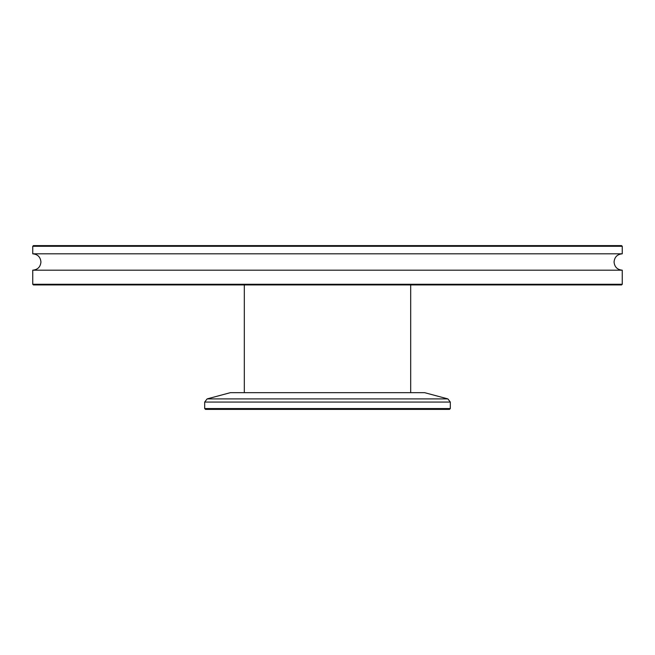 <?xml version="1.0" encoding="UTF-8"?>
<svg xmlns="http://www.w3.org/2000/svg" width="655" height="655" viewBox="0 0 655 655"><rect width="100%" height="100%" fill="white"/><g stroke="black" fill="none" stroke-linecap="round" stroke-linejoin="round"><path stroke-width="0.98" d="M622.25 246.28L32.75 246.28L33.405 245.625L621.595 245.625L622.25 246.28L622.25 253.812C617.28 254.296 614.546 257.03 614.062 262C614.546 266.97 617.28 269.704 622.25 270.188L32.75 270.188L32.75 284.27L622.25 284.27L621.595 284.925L33.405 284.925L32.75 284.27M622.25 253.812L32.75 253.812C37.72 254.296 40.454 257.03 40.938 262C40.454 266.97 37.72 269.704 32.75 270.188M410.685 392.673L410.685 284.925M244.315 392.673L244.315 284.925M450.312 408.556L449.494 409.375L205.506 409.375L204.688 408.556L450.312 408.556L450.312 402.064L204.688 402.064L204.688 408.556M447.889 398.903L207.111 398.903L230.355 392.673L424.645 392.673L447.889 398.903L450.312 402.064M622.25 270.188L622.25 284.27M32.75 246.28L32.75 253.812M207.111 398.903L204.688 402.064"/></g></svg>
